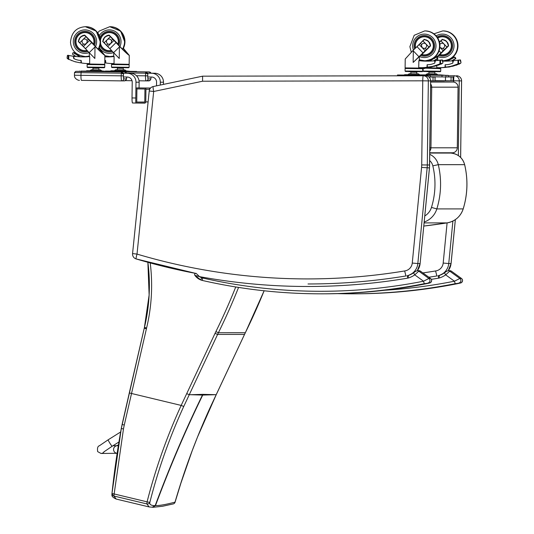 <?xml version="1.0" encoding="UTF-8"?>
<svg xmlns="http://www.w3.org/2000/svg" width="534" height="534" viewBox="0 0 534 534"><rect width="100%" height="100%" fill="white"/><g stroke="black" fill="none" stroke-linecap="round" stroke-linejoin="round"><path stroke-width="0.8" d="M149.26 90.974L153.679 91.488L202.566 81.228L202.6 76.175L423.322 75.768A5.053 5.053 0 0 0 423.322 75.768L423.322 75.768A5.053 5.02 -90 0 0 423.322 75.768L423.329 75.768A5.053 0.574 89.9 0 0 422.754 80.821L428.348 80.888A5.053 5.02 -90 0 0 423.329 75.768L425.611 75.768A5.053 5.02 90 0 1 425.618 75.768L425.618 75.768A5.053 5.02 90 0 1 430.638 80.888L429.596 164.993A34.109 33.889 90 0 1 429.443 167.896L429.443 167.883M194.897 275.384A13.383 13.297 -90 0 0 200.924 280.023L202.266 280.437C241.321 289.341 280.871 293.8 320.907 293.82A539.4 535.922 -90 0 1 202.273 280.437L202.546 277.974A7.576 7.529 90 0 1 201.532 277.667L200.917 280.023L194.883 275.357A1.262 1.255 -90 0 1 195.611 273.388A610.135 606.203 -90 0 1 136.163 258.937A5.053 0.547 -73.4 0 1 136.15 258.937A5.053 0.547 -73.4 0 1 137.018 254.091L132.565 253.577L149.226 90.974A5.053 5.053 0 0 1 153.211 86.541A5.053 0.561 -101.9 0 1 153.225 86.541L202.6 76.175M132.565 253.577A5.053 5.053 0 0 0 136.15 258.937L196.152 273.495M308.025 283.975A610.135 606.203 -90 0 0 405.967 275.958L404.652 270.958A605.082 601.184 90 0 1 137.018 254.091L153.679 91.488A5.053 0.561 -101.9 0 1 153.211 86.541L202.586 76.182M408.557 275.377A10.106 10.039 -90 0 1 407.235 275.718A13.897 13.804 -90 0 0 417.828 263.549L420.118 263.549L429.443 167.896L421.58 167.402L412.261 263.055L417.828 263.549L427.147 167.896A34.109 33.889 -90 0 0 427.307 164.999L428.348 80.888L430.638 80.888M202.613 76.175L425.618 75.768A5.053 5.053 0 0 1 430.671 80.888L429.476 167.896L420.118 263.536M460.648 157.477L461.596 80.888A5.053 5.053 0 0 0 456.543 75.768A5.053 5.02 90 0 1 456.543 75.768L456.543 75.768A5.053 5.02 90 0 1 461.563 80.888L460.622 157.443M458.352 155.581L459.273 80.888A5.053 5.02 -90 0 0 454.254 75.768L454.254 75.768A5.053 5.02 -90 0 0 454.247 75.768L454.247 75.768A5.053 0.574 89.9 0 0 453.68 80.821L461.563 80.888M428.849 277.226A610.135 606.203 -90 0 0 436.892 275.958L435.577 270.958A605.082 601.184 90 0 1 422.888 272.914M430.591 87.155L431.706 87.169A5.053 5.02 -90 0 0 430.631 83.978M429.803 150.955A5.053 5.02 -90 0 0 430.958 147.798L429.843 147.785M457.304 147.798L430.958 147.798L431.706 87.169L458.085 87.169A5.053 5.053 0 0 0 453.092 82.049A5.053 0.574 90.7 0 0 453.092 82.049L453.092 82.049A5.053 5.02 90 0 1 458.052 87.169L457.304 147.798A5.053 5.02 90 0 1 452.285 152.784L452.285 152.784A5.053 5.053 0 0 0 457.331 147.798L458.085 87.169M444.308 81.942L430.658 81.942M438.16 275.718A10.106 10.039 -90 0 0 439.482 275.377L437.967 275.751L438.861 278.114L439.495 275.37L444.488 272.807A18.884 18.763 90 0 1 439.509 275.37M431.339 279.335A608.873 604.949 -90 0 0 438.861 278.114A21.413 21.273 -90 0 0 445.663 274.856L449.721 271.152L451.364 271.152L461.489 278.481L459.847 278.481L454.441 281.211L455.215 283.688L460.528 283.007L457.431 283.688A539.4 535.922 90 0 1 354.055 293.82C388.845 293.807 423.302 290.429 457.438 283.688L461.056 282.846C462.898 281.291 463.051 279.836 461.516 278.488L461.489 278.481A2.523 2.51 90 0 1 460.528 283.007M384.567 290.262A536.87 533.413 90 0 0 454.441 281.211L445.663 274.856L444.475 272.807L446.551 271.345M461.523 278.501L451.397 271.165L449.902 270.678A2.523 2.51 -90 0 1 451.364 271.152L451.397 271.165M407.041 275.751L407.936 278.114L408.583 275.37L413.563 272.807A18.884 18.763 90 0 1 408.583 275.37L407.035 275.751M194.883 275.357L199.509 276.632L196.132 273.375M430.598 278.501L428.915 278.481L423.515 281.211L424.283 283.688L429.603 283.007L426.506 283.688A539.4 535.922 90 0 1 323.13 293.82C357.913 293.807 392.377 290.429 426.512 283.688L426.519 283.688M201.532 277.667A10.86 10.787 90 0 1 199.509 276.632A608.873 604.949 -90 0 0 407.936 278.114A21.413 21.273 -90 0 0 414.738 274.856L413.543 272.807L415.626 271.345M202.546 277.974A536.87 533.413 90 0 0 423.515 281.211L414.738 274.856L418.789 271.152A2.523 2.51 -90 0 0 417.054 270.698M427.954 283.007A2.523 2.51 90 0 0 428.915 278.481L418.789 271.152L420.485 271.185M423.943 75.294L430.17 75.374L430.124 76.969L435.083 77.029L428.909 76.983M435.05 77.029L435.003 80.821L433.001 80.821L433.047 77.029M430.671 80.794L433.001 80.821M144.514 103.149L136.984 103.055A1.262 1.255 90 0 1 135.743 101.78L135.903 89.145A1.262 1.255 90 0 1 137.158 87.896L144.701 87.997A1.262 1.255 90 0 1 145.942 89.271L145.782 101.901A1.262 1.255 90 0 1 144.514 103.149L144.547 103.149M144.774 102.141L136.744 102.041L136.904 88.904L144.941 89.004L144.774 102.141M144.781 102.041L136.744 102.041M150.568 88.01L149.707 88.01L149.54 89.652M160.293 85.06L160.327 82.203A8.844 8.784 -90 0 0 151.649 73.245L147.738 73.198M147.838 76.989L151.603 77.036A5.053 5.02 90 0 1 156.562 82.149L156.515 85.854M150.888 73.198L154.8 73.245A8.844 8.784 90 0 1 163.477 82.203L163.451 84.392M123.501 76.989L127.266 77.036A5.053 5.02 90 0 1 132.218 82.149L132.025 97.942A5.053 0.574 90.7 0 0 132.532 102.995L136.297 103.042A5.053 0.574 -89.3 0 1 136.297 103.042A5.053 0.574 -89.3 0 1 136.09 102.662M132.532 102.995A5.053 0.574 90.7 0 0 132.539 102.995L136.797 103.042M132.025 97.942L135.79 97.989L135.983 82.203A8.844 8.784 -90 0 0 127.312 73.245L123.401 73.198M126.551 73.198L130.463 73.245A8.844 8.784 90 0 1 139.134 82.203L139.067 87.896M445.977 75.374L448.186 75.374L448.166 76.969L453.119 77.029L430.15 76.776L445.957 76.969L445.977 75.374L440.356 74.887L422.007 74.887M435.036 80.627L451.036 80.821L451.083 77.029M453.092 77.029L453.072 80.821L451.036 80.821M150.962 73.198L149.113 71.91L136.617 71.756L149.113 71.91M147.798 73.158L150.815 73.198M151.022 73.198L149.226 71.91L150.388 72.304L151.029 73.198M151.062 77.029A3.03 0.34 -89.3 0 1 150.721 78.885L148.058 78.885A3.03 0.34 -89.3 0 1 147.751 75.855L147.805 73.959A2.023 2.009 -90 0 0 147.664 73.198L145.822 71.91L112.22 71.489M147.805 73.959L147.764 76.989M136.437 75.715L145.515 75.828L145.709 71.91L147.778 73.959L145.548 73.178L126.578 72.938M126.618 73.198L124.776 71.91L112.22 71.756L124.776 71.91M123.454 73.158L126.478 73.198M78.031 72.624L81.388 72.671M126.685 73.198L124.889 71.91L126.044 72.304L126.692 73.198M126.384 78.885A2.023 2.009 90 0 1 124.375 80.881L126.191 79.82L126.738 77.029A3.03 0.34 -89.3 0 1 126.384 78.885L123.721 78.885A3.03 0.34 -89.3 0 1 123.414 75.855L123.467 73.959A2.023 2.009 -90 0 0 123.327 73.198L121.485 71.91L75.795 71.336A1.262 1.255 90 0 1 75.808 71.336L78.959 71.342A1.262 1.255 90 0 1 79.246 71.382M123.467 73.959L123.427 76.989M123.721 78.885A2.023 2.009 90 0 1 121.685 80.881L81.462 80.374A5.053 0.574 -89.3 0 1 80.954 75.321L121.178 75.828L121.365 71.91L123.434 73.959L121.211 73.178L74.493 72.577L74.46 75.234L80.954 75.321L81.148 71.409M436.779 65.482L436.752 67.651L439.929 67.691A55.035 54.682 -90 0 0 444.662 67.311A0.4 0.394 -90 0 0 445.009 66.924L445.443 66.924M439.929 67.691L441.471 67.691A55.035 54.682 -90 0 0 446.204 67.311A0.4 0.394 -90 0 0 446.464 67.164M439.876 47.312L442.072 48.44L443.1 48.24L444.408 49.595L446.971 47.079A19.364 1.535 -44.1 0 1 448.306 45.811L448.039 46.264M442.072 48.44A2.61 2.59 -90 0 1 439.882 47.226L443.207 50.75L444.408 49.595M442.412 48.42L442.419 48.42A2.617 2.597 -90 0 0 444.668 45.657A2.617 2.597 -90 0 0 439.882 44.435M443.1 48.24A2.617 2.597 -90 0 0 442.085 43.221L442.072 43.221M445.336 40.504L447.545 42.78L445.336 40.504L442.306 39.616A19.364 1.535 135.9 0 0 440.971 40.884L446.971 47.079M440.971 40.884L439.522 42.299M447.545 42.78L448.306 45.811M437.339 60.516L437.359 58.9M437.379 57.545L437.947 56.123L436.799 57.145M431.232 59.975L431.238 59.421M438.688 60.355L437.353 59.668M442.819 61.056A53.714 53.367 -90 0 0 445.296 61.143M442.833 61.123A53.714 53.367 -90 0 0 444.408 61.15L444.428 61.15A95.486 94.872 -90 0 0 444.415 61.15A95.486 94.872 -90 0 0 451.617 60.876A1.268 1.262 -90 0 1 452.044 63.359L452.712 63.192L453.459 60.722L459.547 59.975M436.118 55.83L436.992 56.737A21.954 1.736 -44.1 0 1 441.044 52.866L443.207 50.75M437.006 57.305L436.638 57.098L436.992 56.737M424.784 68.506L423.716 68.499M427.16 71.676L437.206 71.656M446.678 61.216L448.366 60.696L448.36 61.07M450.175 59.554L448.366 60.696M450.062 59.554L454.234 57.091L454.774 57.305L455.288 58.66L451.59 60.876M455.048 57.305L454.681 57.098M452.158 60.876L455.736 58.66L455.822 58.099L454.774 57.305M439.088 50.843L441.044 52.866M442.306 39.616L442.746 39.629A6.268 6.228 90 0 1 446.611 41.405M447.432 42.4A6.268 6.228 90 0 1 448.467 45.53L448.48 45.811M440.029 54.128L437.947 56.123M445.009 66.924L445.202 64.934M452.044 63.359A16.207 16.107 -90 0 1 445.296 64.727L445.036 64.934M453.233 60.869L452.905 60.869A1.268 1.262 90 0 0 452.812 60.876A95.486 94.872 90 0 1 452.358 60.909M453.186 61.57A1.268 1.262 -90 0 0 452.058 60.869L451.711 60.869M445.256 66.924L445.263 66.443M445.289 66.51L445.283 66.924M454.521 57.225L454.995 57.225M452.098 58.506L452.472 58.506M450.603 59.307L451.003 59.307M445.449 64.707L445.176 66.223L445.783 67.164A52.152 50.042 -23.8 0 0 447.338 66.91L451.41 66.236L457.705 64L459.527 63.906L460.782 63.125L458.212 63.906M445.463 66.97L446.985 66.97M452.705 66.276L451.25 66.276L452.678 66.269M459.046 64L456.223 65.221M456.009 65.101L452.732 66.269M452.465 66.136L449.061 67.064M447.906 67.07A51.631 49.175 18.2 0 1 447.298 67.164M460.488 59.975L460.949 62.258L459.974 60.195L460.488 59.975M457.945 64.107L459.327 64.1L457.952 64.107L457.992 60.182M444.188 75.327L446.871 75.361L444.188 75.327M444.128 75.354L440.19 75.301L444.128 75.354M423.629 75.1L442.012 75.334L423.609 75.094M441.985 75.294L448.206 75.374L448.166 76.969L445.957 76.969M429.917 71.716L429.797 72.177L434.002 72.23L428.942 72.163L433.982 72.224M427.307 73.739L436.452 73.852L437.733 74.793L426.005 74.647L427.307 73.739L434.836 73.832L434.856 72.237M436.452 73.852L434.836 73.825M426.005 74.647L437.733 74.793M439.455 42.032L442.312 39.329L446.584 41.378A12.222 0.995 45.6 0 0 446.678 41.472L448.607 45.844L440.263 54.188M439.509 42.246L442.472 39.342M437.773 38.054A9.051 8.998 90 0 1 451.37 45.957A9.051 8.998 90 0 1 439.682 54.468M442.379 36.779L443.507 36.779A9.051 8.998 90 0 1 445.489 37M445.489 54.662A9.051 8.998 90 0 1 443.507 54.889L442.379 54.889M437.072 37.006A10.32 10.253 90 0 1 452.625 45.831A10.32 10.253 90 0 1 438.681 55.456A10.32 10.253 90 0 0 452.625 45.831A10.32 10.253 90 0 0 437.072 37.006M440.39 54.662A9.372 9.312 -90 0 0 442.94 55.182M442.94 36.479A9.372 9.312 -90 0 0 440.39 37M437.606 37.787A9.372 9.312 90 0 1 451.684 45.831A9.372 9.312 90 0 1 439.429 54.722M426.386 61.15L426.366 61.15A95.486 94.872 -90 0 0 426.379 61.15A53.714 53.367 -90 0 1 418.87 60.616L418.716 67.651L421.893 67.691A55.035 54.682 -90 0 0 426.626 67.311A0.4 0.394 -90 0 0 426.973 66.924L427.407 66.924M421.893 67.691L423.429 67.691A55.035 54.682 -90 0 0 428.161 67.311A0.4 0.394 -90 0 0 428.422 67.164M425.057 48.24A2.617 2.597 -90 0 0 424.043 43.221A2.617 2.597 -90 0 0 421.466 45.423L422.167 47.653L424.029 48.44L425.057 48.24L426.372 49.595L428.929 47.079A19.364 1.535 -44.1 0 1 430.264 45.811L429.997 46.264M427.3 40.504L429.503 42.78L427.3 40.504L424.263 39.616A19.364 1.535 135.9 0 0 422.928 40.884L420.365 43.401L421.673 44.749M420.365 43.401L419.163 44.556L425.171 50.75L426.372 49.595M424.37 48.42L424.376 48.42A2.617 2.597 -90 0 0 426.626 45.657A2.617 2.597 -90 0 0 424.036 43.221L424.036 43.221M422.928 40.884L428.929 47.079M429.503 42.78L430.264 45.811M421.994 54.128L413.162 62.425L413.303 50.904L412.949 50.543L405.219 59L405.106 67.905L422.714 68.125L422.721 67.691M418.876 60.616L419.39 60.682A8.938 1.936 -141.4 0 1 419.297 60.629L419.344 56.878L419.904 56.123M421.006 60.282L419.31 59.668M419.39 60.682L420.819 60.682M421.466 60.756A53.714 53.367 -90 0 0 427.253 61.143M413.303 50.904L418.956 56.737A21.954 1.736 -44.1 0 1 423.008 52.866L425.171 50.75M413.162 62.425L418.956 56.737M422.187 68.265L405.7 68.145L405.099 68.492L422.16 68.699M409.124 71.676L419.163 71.656M421.473 45.43A2.61 2.59 -90 0 0 424.036 48.44M428.635 61.216L430.324 60.696L430.317 61.07M432.133 59.554L430.324 60.696M432.019 59.554L436.191 57.091L436.732 57.305L437.246 58.66L433.548 60.876M434.115 60.876L437.7 58.66L437.78 58.099L436.732 57.305M419.163 44.556L417.001 46.672A21.954 1.736 135.9 0 0 412.949 50.543M417.001 46.672L423.008 52.866M424.263 39.616L424.704 39.629A6.268 6.228 90 0 1 428.575 41.405M429.389 42.4A6.268 6.228 90 0 1 430.424 45.53L430.437 45.811M426.973 66.924L427.16 64.934M435.143 61.57A1.268 1.262 -90 0 0 434.022 60.869L433.675 60.869A1.268 1.262 -90 0 1 434.002 63.359A16.207 16.107 -90 0 1 427.253 64.727L426.993 64.934M433.675 60.869A1.268 1.262 -90 0 0 433.575 60.876A95.486 94.872 -90 0 1 426.379 61.15M435.19 60.869L434.863 60.869A1.268 1.262 90 0 0 434.769 60.876A95.486 94.872 90 0 1 434.322 60.909M427.213 66.924L427.22 66.443M427.247 66.51L427.24 66.924M434.002 63.359L434.669 63.192L435.424 60.722L441.511 59.975M436.478 57.225L436.959 57.225M434.062 58.506L434.436 58.506M432.56 59.307L432.961 59.307M427.414 64.707L427.14 66.223L427.747 67.164A52.152 50.042 -23.8 0 0 429.296 66.91L433.368 66.236L439.662 64L441.491 63.906L442.739 63.125L440.17 63.906M427.427 66.97L428.942 66.97M441.004 64L438.18 65.221M437.973 65.101L434.636 66.269M434.422 66.136L431.018 67.064M429.87 67.07A51.631 49.175 18.2 0 1 429.263 67.164M442.446 59.975L442.906 62.258L441.938 60.195L442.446 59.975M439.903 64.107L441.291 64.1L439.916 64.107L439.956 60.182M426.152 75.327L428.829 75.361L426.152 75.327M403.691 75.047L397.476 74.994L397.463 75.815M426.085 75.354L422.147 75.301L426.085 75.354M400.72 75.034L403.397 75.067L400.72 75.034M400.64 75.815L400.654 75.04L397.476 74.994M400.654 75.04L423.969 75.334L422.841 74.9L407.929 74.713L419.691 74.793L418.416 73.852L416.8 73.825L416.814 72.237L411.754 72.177L415.959 72.23L411.868 72.057L411.874 71.716M427.921 76.329L427.934 75.374L403.677 75.06L404.885 74.68M427.934 75.374L430.17 75.374M430.144 75.374L430.124 76.969L428.882 76.969M411.774 72.177L416.814 72.237M407.963 74.647L409.264 73.739L416.794 73.832M409.264 73.739L418.416 73.852M415.926 47.68A8.604 8.551 90 0 1 415.926 47.673L424.27 39.329L428.548 41.378A12.222 0.995 45.6 0 0 428.635 41.472L430.564 45.844L422.22 54.188M415.926 47.673L424.437 39.342M415.599 47.993A9.051 8.998 90 0 1 424.336 36.779A9.051 8.998 90 0 1 433.328 45.957A9.051 8.998 90 0 1 421.64 54.468M424.336 36.779L425.464 36.779A9.051 8.998 90 0 1 427.447 37M427.447 54.662A9.051 8.998 90 0 1 425.464 54.889L424.336 54.889M414.571 48.974A10.32 10.253 90 0 1 424.336 35.518A10.32 10.253 90 0 1 434.589 45.831A10.32 10.253 90 0 1 420.638 55.456A10.32 10.253 90 0 0 434.589 45.831A10.32 10.253 90 0 0 424.336 35.518A10.32 10.253 90 0 0 414.571 48.974M422.354 54.662A9.372 9.312 -90 0 0 424.897 55.182M424.897 36.479A9.372 9.312 -90 0 0 422.354 37M415.339 48.24A9.372 9.312 90 0 1 424.336 36.466A9.372 9.312 90 0 1 433.648 45.831A9.372 9.312 90 0 1 421.386 54.722M114.116 56.531L114.029 63.566L110.852 63.526A55.035 54.682 90 0 1 106.132 63.032A0.4 0.394 90 0 1 105.792 62.632L105.565 60.429A16.207 16.107 90 0 1 104.811 60.409M113.929 40.471L107.775 46.511L109.864 48.674A21.954 1.782 45.5 0 0 113.602 52.646L119.256 58.48L119.396 46.959L119.756 46.605A21.954 1.782 -134.5 0 1 116.018 42.633L110.304 36.699L104.15 42.747A19.364 1.569 45.5 0 1 102.922 41.438L103.863 38.435L104.878 37.18L106.119 36.212L109.256 35.398L115.424 41.739C119.429 46.365 127.926 54.628 127.653 53.627L123.327 48.447M110.304 36.699A19.364 1.569 -134.5 0 1 109.076 35.398M107.988 44.002L106.646 45.323L107.775 46.511M111.459 40.597A2.617 2.597 -90 0 0 109.063 39.009A2.617 2.597 90 0 1 111.633 41.278L111.459 40.597L112.801 39.282M104.15 42.747L106.646 45.323M111.633 41.278L110.852 43.488L109.056 44.229A2.61 2.59 90 0 1 106.466 41.418A2.617 2.597 90 0 1 109.056 39.009L109.07 39.009M116.018 42.633L109.864 48.674M119.396 46.959L113.602 52.646M119.756 46.605C124.969 51.911 128.127 54.822 129.215 55.329L123.394 48.314M113.649 56.577A8.938 0.674 141.3 0 0 113.709 56.531L113.755 52.806M113.715 55.957L112.968 56.644M114.056 56.531L114.049 56.531A53.714 53.367 90 0 1 107.861 56.891A53.714 53.367 90 0 1 106.54 56.878A95.486 94.872 90 0 1 104.858 56.818L105.458 56.791M108.636 56.884A53.714 53.367 90 0 1 108.082 56.878A95.486 94.872 90 0 1 105.398 56.771M112.093 64.547L129.155 64.768L112.153 64.474L128.641 64.32M115.024 67.584L125.617 67.711M108.656 44.195L109.056 44.229M105.612 56.838L104.858 56.591M104.784 62.805A51.631 49.215 -17 0 0 105.038 62.852L105.665 61.931L105.432 60.409M105.038 62.852L105.792 62.672M105.478 71.069L136.597 71.436L136.617 71.796L136.597 71.436L130.396 71.349M129.021 71.369L132.959 71.416L129.021 71.369M108.008 71.075L110.151 71.095L108.008 71.075M133.38 71.396L130.697 71.362L133.38 71.396M110.158 71.095L105.418 71.049M118.328 67.771L118.208 68.232L117.353 68.225L122.393 68.279M115.718 69.794L124.863 69.907L126.144 70.848L114.416 70.702L115.718 69.794L123.247 69.887L123.267 68.292M124.863 69.907L123.247 69.881M114.416 70.702L126.144 70.848M110.131 71.115L130.416 71.369L126.171 70.909L111.165 70.735L110.131 71.115M109.123 35.124A6.862 6.815 -90 0 0 104.958 37.053L104.864 37.146A6.862 6.815 -90 0 0 102.842 41.465L104.671 37.146A12.222 0.968 -44.2 0 1 104.764 37.053L109.11 35.111L117.613 43.668A8.604 8.551 90 0 1 117.507 44.042M102.842 41.465L110.171 49.008M111.159 50.022L102.662 41.465M100.499 43.154A9.051 8.998 -90 0 0 109.363 50.677L110.491 50.677A9.051 8.998 -90 0 0 111.653 50.596M112.474 32.788A9.051 8.998 -90 0 0 110.491 32.567L109.363 32.567A9.051 8.998 -90 0 0 100.499 40.083M117.901 44.462A9.051 8.998 -90 0 0 109.363 32.567M109.363 50.677A9.051 8.998 -90 0 0 111.486 50.416M112.467 51.451A10.32 10.253 90 0 1 99.985 45.784A10.32 10.253 -90 0 0 112.467 51.451M99.985 37.453A10.32 10.253 90 0 1 109.363 31.306A10.32 10.253 90 0 1 118.868 45.483A10.32 10.253 -90 0 0 109.363 31.306A10.32 10.253 -90 0 0 99.985 37.453M111.733 50.683A9.372 9.312 90 0 1 100.372 44.062M100.372 39.176A9.372 9.312 90 0 1 109.363 32.254A9.372 9.312 90 0 1 118.147 44.722M109.924 32.267A9.372 9.312 -90 0 0 107.381 32.788M107.381 50.45A9.372 9.312 -90 0 0 109.924 50.97M80.567 56.898L79.072 56.337L79.065 56.731M89.719 56.531L89.632 63.566L86.455 63.526A55.035 54.682 90 0 1 81.735 63.032A0.4 0.394 90 0 1 81.395 62.632L81.168 60.429A16.207 16.107 90 0 1 74.453 58.9A1.268 1.262 90 0 1 74.94 56.417A95.486 94.872 90 0 0 82.143 56.878A53.714 53.367 90 0 0 83.464 56.891A53.714 53.367 90 0 0 89.652 56.531L89.659 56.531M89.532 40.471L83.377 46.511L85.467 48.674A21.954 1.782 45.5 0 0 89.205 52.646L94.858 58.48L94.999 46.959L95.359 46.605A21.954 1.782 -134.5 0 1 91.621 42.633L85.907 36.699L79.753 42.747A19.364 1.569 45.5 0 1 78.525 41.438L79.466 38.435L80.48 37.18L81.722 36.212L84.859 35.398L91.027 41.739C95.032 46.365 103.529 54.628 103.256 53.627L98.93 48.447M85.907 36.699A19.364 1.569 -134.5 0 1 84.679 35.398M83.591 44.002L82.249 45.323L83.377 46.511M87.062 40.597A2.617 2.597 -90 0 0 84.666 39.009L84.666 39.009A2.617 2.597 90 0 1 87.236 41.278L87.062 40.597L88.404 39.282M79.753 42.747L82.249 45.323M87.236 41.278L86.455 43.488L84.659 44.229A2.61 2.59 90 0 1 84.259 44.195L84.252 44.202A2.617 2.597 90 0 1 82.069 41.418A2.617 2.597 90 0 1 84.659 39.009L84.666 39.009M91.621 42.633L85.467 48.674M94.999 46.959L89.205 52.646M95.359 46.605C100.572 51.911 103.723 54.822 104.818 55.329L98.997 48.314M89.251 56.577A8.938 0.674 141.3 0 0 89.312 56.531L89.358 52.806M89.318 55.957L88.571 56.644M84.232 56.884A53.714 53.367 90 0 1 83.684 56.878A95.486 94.872 90 0 1 81.001 56.771M87.696 64.547L104.757 64.768L87.75 64.474L104.243 64.32M90.626 67.584L101.22 67.711M81.408 56.898L79.072 56.337M73.532 52.866L73.959 52.586L73.532 52.866L78.491 55.629L78.485 56.097M74.446 53.173L73.906 52.886M74.86 53.46L74.306 53.18M75.274 53.754L74.7 53.467M75.701 54.054L75.1 53.76M76.702 54.608L75.508 54.054M76.549 54.889L77.15 54.695L76.522 54.615M77.977 55.149L76.936 54.889M79.132 56.097L79.139 55.629L77.483 55.156M76.055 56.497L72.417 54.128L72.944 52.786L73.959 52.586M74.813 56.41L75.16 56.41A1.268 1.262 -90 0 1 75.287 56.417A95.486 94.872 -90 0 0 79.372 56.744L81.061 56.791M79.139 55.629L78.491 55.629M78.304 55.523L77.684 55.523M74.433 53.16L73.932 53.16M74.84 53.447L74.333 53.447M75.254 53.74L74.727 53.74M75.668 54.034L75.127 54.034M77.717 55.115L77.11 55.115M78.131 55.429L77.51 55.429M84.259 44.195L84.659 44.229M74.9 56.524L67.631 55.329L73.218 56.224L74.273 58.827M80.641 62.852L80.961 62.672L80.641 62.852A51.631 49.215 -17 0 1 79.112 62.565L75.107 61.79L69.213 59.494M81.395 62.672L80.961 62.672L81.035 60.409M67.918 58.466L67.264 58.466L68.739 59.494L68.786 55.569M67.391 55.543L67.117 57.592M68.138 55.543L68.572 55.329L68.138 55.543M83.551 71.102L80.868 71.069L83.551 71.102M104.624 71.369L108.562 71.416L104.624 71.369M83.611 71.075L85.754 71.095L83.611 71.075M108.983 71.396L106.299 71.362L108.983 71.396M105.999 71.349L112.22 71.436L112.22 71.796L112.2 71.436L85.76 71.095M79.513 72.644L82.683 72.691M93.931 67.771L93.81 68.232L92.956 68.225L97.996 68.279M91.321 69.794L100.465 69.907L101.747 70.848L90.019 70.702L91.321 69.794L98.85 69.887L98.87 68.292M100.465 69.907L98.85 69.881M90.019 70.702L101.747 70.848M85.734 71.115L106.019 71.369L101.774 70.909L86.768 70.735L85.734 71.115M84.726 35.124A6.862 6.815 -90 0 0 80.561 37.053L80.467 37.146A6.862 6.815 -90 0 0 78.445 41.465L80.274 37.146A12.222 0.968 -44.2 0 1 80.367 37.053L84.712 35.111L93.21 43.668A8.604 8.551 90 0 1 93.11 44.042M78.445 41.465L85.774 49.008M86.762 50.022L78.264 41.465M93.503 44.462A9.051 8.998 -90 0 0 84.966 32.567A9.051 8.998 -90 0 0 75.968 41.525A9.051 8.998 -90 0 0 84.966 50.677L86.087 50.677A9.051 8.998 -90 0 0 87.256 50.596M88.077 32.788A9.051 8.998 -90 0 0 86.087 32.567L84.966 32.567M84.966 50.677A9.051 8.998 -90 0 0 87.089 50.416M88.063 51.451A10.32 10.253 90 0 1 74.713 41.619A10.32 10.253 90 0 1 84.966 31.306A10.32 10.253 90 0 1 94.471 45.483A10.32 10.253 -90 0 0 84.966 31.306A10.32 10.253 -90 0 0 74.713 41.619A10.32 10.253 -90 0 0 88.063 51.451M87.336 50.683A9.372 9.312 90 0 1 75.654 41.619A9.372 9.312 90 0 1 84.966 32.254A9.372 9.312 90 0 1 93.75 44.722M85.527 32.267A9.372 9.312 -90 0 0 82.977 32.788M82.977 50.45A9.372 9.312 -90 0 0 85.527 50.97M152.517 507.233L155.467 505.618C159.639 505.651 166.161 504.49 175.025 502.134A2.523 2.456 75 0 1 173.31 503.909A2.523 2.456 75 0 1 173.303 503.909A2.523 2.456 75 0 1 173.216 503.936M174.998 502.254L175.025 502.134C184.524 469.466 196.399 437.58 210.656 406.481L244.512 334.431A101.059 100.405 90 0 1 245.333 332.729L245.333 332.729A629.913 625.855 -90 0 0 264.13 290.783L245.353 332.722L218.413 332.729A629.913 625.855 -90 0 0 238.564 287.412M214.628 394.719L202.726 395.08A101.053 100.399 90 0 1 203.067 394.352L216.223 394.713L244.532 334.424L217.598 334.431A101.059 100.405 90 0 1 218.413 332.729L215.883 331.607A103.583 102.915 -90 0 0 215.042 333.349L181.173 405.419C166.822 436.785 155.461 468.925 147.097 501.84A2.523 0.454 15.1 0 0 149.9 502.134A2.523 2.523 -174.2 0 1 146.863 503.922L149.146 506.94L116.192 499.056L113.909 496.033A2.523 2.523 -177.8 0 1 112 493.296L112 493.289A2.523 0.414 6.7 0 0 114.142 493.957L123.461 429.029A98.817 98.49 -12.6 0 1 124.268 425.071L146.416 328.777A98.53 97.896 90 0 1 146.596 327.996A181.42 180.252 -90 0 0 150.221 262.942M152.23 507.233L155.18 505.618C151.035 505.651 149.273 504.49 149.9 502.134C158.204 469.466 169.485 437.58 183.736 406.481L217.598 334.431L215.042 333.349M202.78 394.352L190.872 394.719L202.726 395.08C185.598 430.197 169.845 467.05 155.467 505.618L155.18 505.618C169.558 467.05 185.311 430.197 202.439 395.08A101.053 100.399 90 0 1 202.78 394.352L203.067 394.352M146.596 327.996L144.427 327.409L149.126 295.008L147.878 262.301A178.897 177.742 90 0 1 144.447 327.402A101.059 100.405 -90 0 0 144.253 328.203L121.311 428.428L112 493.289C114.189 472.223 117.286 450.609 121.291 428.448L121.311 428.428M104.21 451.617A3.791 3.765 89.4 0 1 101.019 453.459L117.133 453.299A3.791 3.765 89.4 0 1 114.036 447.686A3.791 3.765 89.4 0 1 118.301 445.843A3.791 3.765 89.4 0 0 117.3 445.716L112.934 445.763M412.261 263.055A8.844 8.784 90 0 1 404.652 270.958M202.566 81.228L422.754 80.821L421.713 164.933L429.596 164.999M421.713 164.933A29.056 28.869 90 0 1 421.58 167.402M429.603 283.007A2.523 2.51 90 0 0 430.564 278.481L420.438 271.152A2.523 2.51 -90 0 0 418.976 270.678L417.328 270.678A13.897 13.804 90 0 0 420.118 263.549L417.334 270.678C415.465 271.312 414.204 272.02 413.543 272.807M447.098 222.892L443.187 263.055L448.754 263.549L452.899 221.049M438.174 275.718A13.897 13.804 -90 0 0 448.754 263.549L451.043 263.536M443.187 263.055A8.844 8.784 90 0 1 435.577 270.958M430.671 80.868L453.68 80.821L453.666 82.089M452.792 152.764L452.785 153.305M454.247 75.768L448.206 75.781L454.247 75.768A5.053 5.053 0 0 1 454.254 75.768L454.267 75.768M455.328 219.628L451.043 263.549A13.897 13.804 90 0 1 448.233 270.678M453.092 82.049L430.658 82.049M463.185 208.881L463.178 208.914A20.212 20.078 90 0 1 447.078 222.898A5.053 0.567 -98.9 0 1 447.078 222.898A611.397 607.458 90 0 1 423.802 226.062L447.085 222.898L424.109 222.898M464.633 164.699L464.627 164.666A83.584 83.05 90 0 1 463.178 208.914L436.832 208.914A83.584 83.05 -90 0 0 438.287 164.666A15.159 15.059 -90 0 0 429.763 154.346M429.777 153.058L450.796 153.058A5.053 0.574 93.1 0 0 450.796 153.058A15.159 15.059 90 0 1 464.627 164.666L438.287 164.666L432.827 165.847A78.531 78.031 90 0 1 431.465 207.419A15.159 15.059 90 0 1 424.79 215.943M424.196 222.031A20.212 20.078 -90 0 0 436.832 208.914L431.465 207.419M429.683 160.6A10.106 10.039 90 0 1 432.827 165.847M354.055 293.82L337.481 293.627A539.4 535.922 -90 0 0 351.839 293.82A539.4 535.922 -90 0 0 455.215 283.688M455.362 219.601L451.076 263.542L448.26 270.678A2.523 2.51 -90 0 1 449.721 271.152L459.847 278.481A2.523 2.51 90 0 1 458.88 283.007M444.475 272.807C445.129 272.02 446.391 271.312 448.253 270.678A2.523 2.51 -90 0 0 447.979 270.698M200.924 280.023A10.106 10.039 -90 0 0 202.259 280.43M323.13 293.82L320.907 293.82A539.4 535.922 -90 0 0 424.283 283.688M145.942 89.271L149.707 89.271M149.707 88.01L144.701 87.997M148.105 101.901L145.782 101.901M160.327 82.203L163.477 82.203M151.649 73.245L154.8 73.245M135.983 82.203L139.134 82.203M127.312 73.245L130.463 73.245M445.489 76.969L445.443 80.754M150.721 78.885A2.023 2.009 90 0 1 148.686 80.881L146.076 80.881M148.058 78.885A2.023 2.009 90 0 1 146.022 80.881L139.04 80.794L146.022 80.881A5.053 0.574 -89.3 0 1 145.515 75.828L147.751 75.855M132.031 80.707L125.377 80.621L132.031 80.707M146.022 80.881L149.961 80.46L150.742 79.352L151.075 77.029M123.414 75.855L121.178 75.828A5.053 0.574 -89.3 0 0 121.685 80.881L124.375 80.881A2.023 2.009 90 0 1 124.349 80.881L121.739 80.881M74.46 75.234C74.253 77.357 75.528 79.012 78.278 80.193L79.466 80.347M79.526 71.349L77.937 71.336A1.262 1.255 90 0 1 77.937 71.336L77.937 71.336A1.262 1.255 90 0 1 77.957 71.336M78.959 71.342L76.809 71.342A1.262 1.255 90 0 1 76.889 71.349M76.809 71.342L121.485 71.91L76.823 71.349M444.662 67.311L446.204 67.311M423.148 67.691L440.75 68.125L440.757 67.691M424.79 68.072L439.108 68.245M423.669 68.065L440.156 68.345L440.223 68.699M423.742 68.145L440.149 68.619M440.163 68.699L439.102 68.686M423.142 68.492L423.108 71.029L431.913 71.149L440.717 71.242L440.744 68.706M455.375 58.099L455.822 58.099M455.288 58.66L455.736 58.66M454.267 57.098L454.748 57.098M451.103 59.047L451.444 59.047M455.108 65.048L456.497 65.048M455.188 64.914L456.577 64.914M455.028 65.175L456.416 65.175M454.895 65.221L456.296 65.221M451.584 65.989L453.039 65.989M451.497 66.109L452.952 66.109M451.41 66.236L452.859 66.236M447.926 66.803L449.421 66.803M447.832 66.924L449.328 66.924M447.732 67.044L449.234 67.044M447.605 67.064L449.101 67.064M458.139 64.04L459.46 64.04M458.613 60.095L458.566 63.666M458.285 63.773L459.594 63.773M441.992 76.923L442.012 75.334M429.91 72.057L434.002 72.23M443.14 60.749C452.205 59.568 457.144 54.868 457.965 46.652C457.204 36.879 452.265 31.633 443.14 30.912A14.919 14.825 90 0 1 457.965 45.831A14.919 14.825 90 0 1 443.14 60.749L442.779 60.749A14.919 14.825 -90 0 0 457.558 45.811A14.919 14.825 -90 0 0 442.739 30.912L433.922 33.829M437.713 59.868A14.919 14.825 -90 0 0 439.108 60.295L437.726 59.875M436.171 35.891A11.735 11.661 90 0 1 454.007 44.996A11.735 11.661 90 0 1 437.64 56.557M426.626 67.311L428.161 67.311M406.748 68.072L421.072 68.245M405.7 68.419L422.107 68.619L406.741 68.506M422.12 68.699L421.066 68.686M405.099 68.492L405.072 71.029L413.87 71.149L422.674 71.242L422.708 68.706M437.333 58.099L437.78 58.099M437.246 58.66L437.7 58.66M436.225 57.098L436.712 57.098M437.066 65.048L438.454 65.048M437.146 64.914L438.534 64.914M436.986 65.175L438.381 65.175M436.859 65.221L438.254 65.221M433.548 65.989L434.996 65.989M433.454 66.109L434.91 66.109M433.368 66.236L434.823 66.236M433.241 66.269L434.696 66.269M429.89 66.803L431.385 66.803M429.79 66.924L431.285 66.924M429.696 67.044L431.192 67.044M429.563 67.064L431.058 67.064M440.096 64.04L441.418 64.04M440.57 60.095L440.53 63.666M440.25 63.773L441.558 63.773M423.969 75.768L423.969 75.334M404.899 74.68L419.691 74.793M425.104 60.749C434.162 59.568 439.102 54.868 439.923 46.652C439.168 36.879 434.229 31.633 425.104 30.912A14.919 14.825 90 0 1 439.929 45.831A14.919 14.825 90 0 1 425.104 60.749L424.697 60.749A14.919 14.825 -90 0 0 439.522 45.831A14.919 14.825 -90 0 0 424.697 30.912L414.19 35.291L409.872 46.652L411.273 52.205M419.671 59.868A14.919 14.825 -90 0 0 424.697 60.749L419.684 59.875M413.456 50.049A11.735 11.661 90 0 1 423.102 34.163A11.735 11.661 90 0 1 435.857 47.66A11.735 11.661 90 0 1 419.604 56.557M106.119 36.212L103.863 38.435M111.566 63.539L111.559 63.96L128.994 64.327M108.082 56.878L106.54 56.878M111.713 64.113L128.954 64.327L111.559 63.96M112.153 64.474L128.587 64.761M111.553 64.547L111.519 67.084L129.128 67.304L128.661 67.745M134.381 71.77L134.388 71.436M118.321 68.112L122.413 68.285M122.5 49.181A14.919 14.825 -90 0 0 109.724 26.7L99.217 31.079L97.729 32.834M104.871 55.723L109.724 56.537A14.919 14.825 -90 0 0 113.662 56.003M113.542 52.579A11.735 11.661 90 0 1 99.331 47.606M99.331 35.638A11.735 11.661 90 0 1 114.803 31.239A11.735 11.661 90 0 1 119.93 46.585M113.482 56.157A14.919 14.825 90 0 1 110.131 56.537L113.475 56.157M110.131 26.7A14.919 14.825 90 0 1 122.76 49.428L124.949 42.44L120.631 31.079L109.724 26.7M81.722 36.212L79.466 38.435M87.169 63.539L87.162 63.96L104.597 64.327M83.684 56.878L82.143 56.878M87.316 64.113L104.557 64.327L87.162 63.96M87.75 64.474L104.19 64.761M87.155 64.547L87.122 67.084L104.731 67.304L104.263 67.745M75.287 56.417L74.94 56.417M74.039 52.672L73.552 52.672M74.453 52.966L73.952 52.966M74.86 53.26L74.346 53.26M75.274 53.547L74.747 53.547M75.681 53.841L75.147 53.841M77.15 54.695L76.569 54.695M78.144 55.236L77.53 55.236M75.975 61.824L75.294 61.824M75.741 61.764L75.367 61.764M79.479 62.638L78.979 62.638M68.252 55.469L68.205 59.04M74.306 56.524L73.478 56.524M74.64 56.224L73.218 56.224M82.703 71.429L82.703 71.095M109.984 71.77L109.991 71.436M93.924 68.112L98.016 68.285M98.102 49.181A14.919 14.825 -90 0 0 85.327 26.7C76.202 27.421 71.262 32.667 70.501 42.44C71.322 50.657 76.262 55.356 85.327 56.537A14.919 14.825 -90 0 0 89.265 56.003M89.145 52.579A11.735 11.661 90 0 1 73.358 42.78A11.735 11.661 90 0 1 86.922 30.051A11.735 11.661 90 0 1 95.533 46.585M89.078 56.157A14.919 14.825 90 0 1 85.727 56.537L89.078 56.157M85.727 26.7A14.919 14.825 90 0 1 98.363 49.428L100.552 42.44L96.233 31.079L85.327 26.7M216.223 394.699L197.52 437.032L192.147 450.87L180.892 483.19L175.065 502.207A2.523 2.523 0 0 1 173.303 503.909L162.576 506.259L153.098 507.3L149.146 506.94M111.993 493.349L113.041 495.632M113.909 496.033L146.863 503.922L147.097 501.84L114.142 493.957L113.909 496.033M190.872 394.719L189.29 394.719L186.733 393.638M124.268 425.071L122.112 424.396L129.301 392.951L181.173 405.419L183.736 406.481M235.748 286.965A627.39 623.345 90 0 1 215.883 331.607M123.461 429.029L121.291 428.448L122.132 424.376M146.416 328.777L144.24 328.21L129.288 392.957M144.24 328.21L144.447 327.402M118.928 442.005L112.207 446.217A3.791 0.367 -122.1 0 1 112.187 446.217A3.791 0.367 -122.1 0 1 109.764 443.006A3.791 0.367 -122.1 0 1 108.182 439.789L120.651 431.973M429.783 152.784L452.285 152.784M450.803 153.058C457.972 153.872 462.591 157.744 464.66 164.672C468.124 179.551 467.644 194.296 463.212 208.907C460.488 216.65 455.115 221.31 447.085 222.898M448.253 270.678L449.902 270.678M194.87 275.364C194.456 274.202 194.803 273.535 195.905 273.355M418.976 270.678L420.472 271.165L430.591 278.488C432.126 279.836 431.973 281.291 430.13 282.846L426.512 283.688M435.083 77.029L435.036 80.821M453.119 77.029L453.072 80.821M136.617 71.756L149.226 71.91M121.685 80.881L81.462 80.374M112.22 71.756L124.889 71.91M74.493 72.577L75.795 71.336L77.937 71.336M423.148 67.905L440.75 68.125M423.108 71.029L423.489 71.476L432.84 71.609L440.363 71.676L440.717 71.242M427.133 71.676L426.613 71.529M454.714 57.091L454.234 57.091M454.16 57.372L453.813 57.372M453.74 57.652L453.393 57.652M453.319 57.939L452.979 57.939M452.905 58.219L452.558 58.219M451.45 59.04L451.07 59.04M456.256 65.228L454.861 65.228M449.081 67.07L447.579 67.07M447.258 67.164L445.75 67.164M460.955 62.758L460.962 62.104M460.528 59.968L459.62 59.968M433.895 71.763L433.888 72.11M428.922 73.759L428.942 72.163M443.14 30.912L442.739 30.912M421.54 60.829L421.072 60.349M405.106 67.905L422.714 68.125M405.072 71.029L405.446 71.476L414.798 71.609L422.321 71.676L422.674 71.242M409.091 71.676L408.57 71.529M436.672 57.091L436.191 57.091M435.697 57.652L435.357 57.652M434.863 58.219L434.516 58.219M438.214 65.228L436.819 65.228M434.663 66.276L433.207 66.276M431.038 67.07L429.543 67.07M429.223 67.164L427.707 67.164M442.913 62.758L442.92 62.104M442.492 59.968L441.578 59.968M415.852 71.763L415.852 72.11M410.88 73.759L410.9 72.163M425.104 30.912L424.697 30.912M129.275 55.276L129.161 64.18M129.155 64.768L129.128 67.304M128.627 67.745L111.906 67.531L111.519 67.084M105.085 62.858L105.859 62.858M122.306 67.818L122.299 68.165M117.333 69.814L117.353 68.225M109.724 56.537L110.131 56.537M104.878 55.276L104.764 64.18M104.757 64.768L104.731 67.304M104.223 67.745L87.509 67.531L87.122 67.084M73.872 52.879L74.373 52.879M74.273 53.173L74.78 53.173M74.673 53.46L75.194 53.46M75.067 53.754L75.601 53.754M76.489 54.608L77.07 54.608M77.45 55.149L78.064 55.149M71.736 60.689L72.31 60.689M75.261 61.831L75.995 61.831M80.687 62.858L81.462 62.858M67.104 58.093L67.11 57.438M67.584 55.322L68.492 55.322M79.533 71.049L79.526 71.389M97.909 67.818L97.902 68.165M92.936 69.814L92.956 68.225M85.327 56.537L85.727 56.537M244.532 334.424L245.353 332.722M112.087 492.602L111.946 493.603M111.953 493.596C112.2 494.851 110.478 496.46 116.192 499.056M108.182 439.789L99.391 445.763C97.742 446.177 97.168 448.133 97.669 451.63L101.019 453.459M112.207 446.217L103.796 451.964M118.455 444.869L116.739 445.723"/></g></svg>
